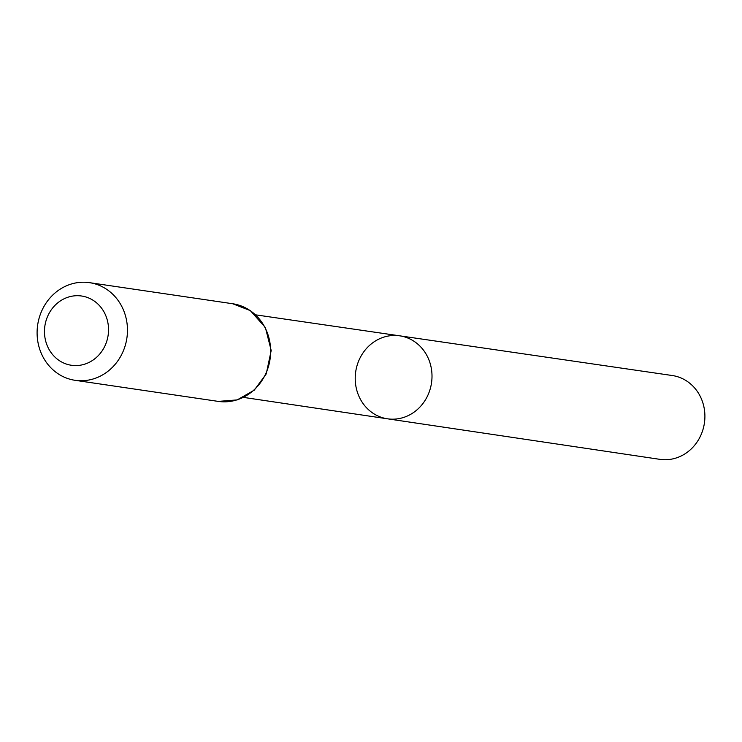 <?xml version="1.0" encoding="UTF-8"?>
<svg xmlns="http://www.w3.org/2000/svg" width="742" height="742" viewBox="0 0 742 742"><rect width="100%" height="100%" fill="white"/><g stroke="black" fill="none" stroke-linecap="round" stroke-linejoin="round"><path stroke-width="1.11" d="M399.669 335.82A41.942 38.315 98.4 0 1 431.519 382.9A41.942 38.315 98.4 0 1 387.454 418.803A41.942 38.315 -81.6 0 0 427.744 395.514A41.942 38.315 -81.6 0 0 399.669 335.82A41.942 38.315 -81.6 0 0 355.706 371.742A41.942 38.315 -81.6 0 0 387.454 418.803L659.898 459.344A42.359 38.705 -81.6 0 0 700.596 435.814A42.359 38.705 -81.6 0 0 672.233 375.517L255.684 314.849M48.026 315.452A35.004 31.971 98.4 0 1 103.453 310.981A35.004 31.971 98.4 0 1 78.04 365.481A35.004 31.971 98.4 0 1 48.026 315.452M42.118 310.073A49.352 45.086 98.4 0 1 89.467 282.656A49.352 45.086 98.4 0 1 126.891 338.055A49.352 45.086 98.4 0 1 75.09 380.312A49.352 45.086 98.4 0 1 42.118 310.073M265.627 373.977A49.352 45.086 -81.6 0 0 232.645 303.738L250.323 310.61L265.395 327.556L271.192 350.502L266.239 373.903L254.246 390.162L237.18 399.91L218.269 401.394A49.352 45.086 -81.6 0 0 265.627 373.977M243.534 397.397L387.454 418.803M75.09 380.312L218.269 401.394M89.467 282.656L232.645 303.738"/></g></svg>
